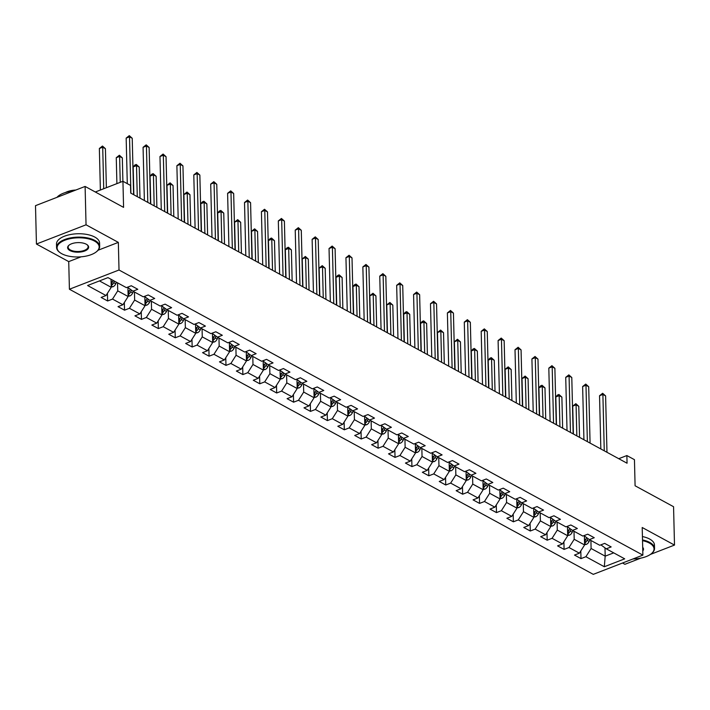 <?xml version="1.0" encoding="UTF-8"?>
<svg xmlns="http://www.w3.org/2000/svg" width="710" height="710" viewBox="0 0 710 710"><rect width="100%" height="100%" fill="white"/><g stroke="black" fill="none" stroke-linecap="round" stroke-linejoin="round"><path stroke-width="1.06" d="M622.528 563.012L624.898 564.308L640.846 558.122M69.411 289.236L593.276 574.354L642.878 555.122L119.014 270.004L69.411 289.236L68.728 261.608L81.064 256.834M98.104 250.222L118.339 242.385L86.043 224.804L36.441 244.036L68.728 261.608M36.441 244.036L35.5 205.669L85.102 186.437L123.576 207.373L122.937 181.29L95.317 191.993M650.422 554.412L674.5 545.076L673.559 506.709L635.086 485.773L634.456 459.681L626.868 455.554L618.738 458.704M86.043 224.804L85.102 186.437M600.873 544.845L606.269 548.812L611.159 546.922L604.663 543.381L599.764 545.28L589.362 539.618L594.252 537.718L587.756 534.177L582.857 536.077L572.455 530.414L577.345 528.515L570.849 524.974L565.95 526.873L555.548 521.211L560.447 519.312L553.942 515.779L549.052 517.67L538.641 512.008L543.541 510.117L537.035 506.576L532.145 508.475L521.735 502.813L526.634 500.914L520.128 497.373L515.238 499.272L504.828 493.61L509.727 491.71L503.221 488.169L498.331 490.069L487.93 484.406L492.82 482.507L486.315 478.975L481.424 480.865L471.023 475.203L475.913 473.313L469.408 469.772L464.517 471.671L454.116 466.009L459.006 464.109L452.501 460.568L447.611 462.467L437.209 456.805L442.099 454.906L435.603 451.365L430.704 453.264L420.302 447.602L425.192 445.702L418.696 442.17L413.797 444.061L403.395 438.398L408.286 436.508L401.789 432.967L396.89 434.866L386.488 429.204L391.387 427.305L384.882 423.764L379.992 425.663L369.582 420L374.481 418.101L367.975 414.56L363.085 416.459L352.675 410.797L357.574 408.898L351.068 405.366L346.178 407.256L335.768 401.594L340.667 399.703L334.161 396.162L329.271 398.061L318.87 392.399L323.76 390.5L317.255 386.959L312.364 388.858L301.963 383.196L306.853 381.297L300.348 377.755L295.458 379.655L285.056 373.992L289.946 372.093L283.45 368.561L278.551 370.451L268.149 364.789L273.039 362.899L266.543 359.358L261.644 361.257L251.242 355.595L256.132 353.695L249.636 350.154L244.737 352.053L234.335 346.391L239.226 344.492L232.729 340.951L227.83 342.85L217.429 337.188L222.328 335.289L215.822 331.756L210.932 333.647L200.522 327.984L205.421 326.094L198.915 322.553L194.025 324.452L183.615 318.79L188.514 316.891L182.008 313.35L177.118 315.249L166.717 309.587L171.607 307.687L165.102 304.146L160.212 306.045L149.81 300.383L154.7 298.484L148.195 294.952L143.305 296.842L132.903 291.18L137.793 289.289L131.288 285.748L126.398 287.648L107.973 277.619L87.596 285.518L106.021 295.546L101.131 297.437L107.627 300.978L107.441 293.301M606.269 548.812L624.693 558.841L604.316 566.74L585.892 556.711L580.993 558.61L580.807 550.933M107.627 300.978L112.526 299.079L122.928 304.741L118.029 306.64L124.534 310.181L129.424 308.282L139.834 313.944L134.935 315.844L141.441 319.385L146.331 317.485L156.741 323.148L151.842 325.047L158.348 328.579L163.238 326.689L173.648 332.351L168.749 334.241L175.255 337.783L180.145 335.883L190.546 341.545L185.656 343.445L192.161 346.986L197.052 345.087L207.453 350.749L202.563 352.648L209.068 356.189L213.958 354.29L224.36 359.952L219.47 361.851L225.975 365.384L230.865 363.493L241.267 369.156L236.377 371.046L242.873 374.587L247.772 372.688L258.174 378.35L253.284 380.249L259.78 383.79L264.679 381.891L275.081 387.553L270.19 389.453L276.687 392.994L281.586 391.095L291.988 396.757L287.089 398.656L293.594 402.188L298.484 400.298L308.894 405.96L303.995 407.851L310.501 411.392L315.391 409.492L325.801 415.155L320.902 417.054L327.408 420.595L332.298 418.696L342.708 424.358L337.809 426.257L344.314 429.798L349.205 427.899L359.606 433.561L354.716 435.461L361.221 438.993L366.111 437.103L376.513 442.765L371.623 444.655L378.128 448.196L383.018 446.297L393.42 451.959L388.53 453.859L395.026 457.4L399.925 455.5L410.327 461.163L405.437 463.062L411.933 466.603L416.832 464.704L427.234 470.366L422.343 472.265L428.84 475.798L433.739 473.907L444.14 479.57L439.25 481.46L445.747 485.001L450.646 483.102L461.047 488.764L456.148 490.663L462.654 494.204L467.544 492.305L477.954 497.967L473.055 499.867L479.561 503.408L484.451 501.509L494.861 507.171L489.962 509.07L496.467 512.602L501.358 510.712L511.759 516.374L506.869 518.264L513.374 521.806L518.264 519.906L528.666 525.569L523.776 527.468L530.281 531.009L535.171 529.11L545.573 534.772L540.683 536.671L547.188 540.212L552.078 538.313L562.48 543.975L557.59 545.875L564.086 549.407L568.985 547.516L579.387 553.179L574.496 555.069L580.993 558.61M122.937 181.29L130.525 185.416L130.711 193.084L627.054 463.222L626.868 455.554M584.383 535.943L584.596 544.96L574.195 539.298L574 531.258M583.975 535.642L589.362 539.618M579.387 553.179L584.596 544.96M568.985 547.516L574.195 539.298M567.476 526.74L567.698 535.757L557.288 530.095L557.093 522.054M567.068 526.447L572.455 530.414M562.48 543.975L567.698 535.757M552.078 538.313L557.288 530.095M550.569 517.546L550.791 526.554L540.381 520.891L540.186 512.851M550.161 517.244L555.548 521.211M545.573 534.772L550.791 526.554M535.171 529.11L540.381 520.891M533.663 508.342L533.884 517.359L523.474 511.697L523.279 503.647M533.254 508.041L538.641 512.008M528.666 525.569L533.884 517.359M518.264 519.906L523.474 511.697M516.756 499.139L516.978 508.156L506.576 502.494L506.372 494.453M516.347 498.837L521.735 502.813M511.759 516.374L516.978 508.156M501.358 510.712L506.576 502.494M499.849 489.935L500.071 498.953L489.669 493.29L489.474 485.249M499.441 489.643L504.828 493.61M494.861 507.171L500.071 498.953M484.451 501.509L489.669 493.29M482.942 480.741L483.164 489.749L472.762 484.087L472.567 476.046M482.534 480.439L487.93 484.406M477.954 497.967L483.164 489.749M467.544 492.305L472.762 484.087M466.035 471.538L466.257 480.555L455.855 474.892L455.66 466.843M465.627 471.236L471.023 475.203M461.047 488.764L466.257 480.555M450.646 483.102L455.855 474.892M449.128 462.334L449.35 471.351L438.949 465.689L438.753 457.648M448.72 462.032L454.116 466.009M444.14 479.57L449.35 471.351M433.739 473.907L438.949 465.689M432.23 453.131L432.443 462.148L422.042 456.486L421.846 448.445M431.813 452.838L437.209 456.805M427.234 470.366L432.443 462.148M416.832 464.704L422.042 456.486M415.323 443.936L415.536 452.945L405.135 447.282L404.94 439.241M414.915 443.635L420.302 447.602M410.327 461.163L415.536 452.945M399.925 455.5L405.135 447.282M398.416 434.733L398.638 443.741L388.228 438.079L388.033 430.038M398.008 434.431L403.395 438.398M393.42 451.959L398.638 443.741M383.018 446.297L388.228 438.079M381.51 425.53L381.731 434.547L371.321 428.884L371.126 420.835M381.101 425.228L386.488 429.204M376.513 442.765L381.731 434.547M366.111 437.103L371.321 428.884M364.603 416.326L364.825 425.343L354.414 419.681L354.219 411.64M364.195 416.033L369.582 420M359.606 433.561L364.825 425.343M349.205 427.899L354.414 419.681M347.696 407.132L347.918 416.14L337.516 410.478L337.312 402.437M347.288 406.83L352.675 410.797M342.708 424.358L347.918 416.14M332.298 418.696L337.516 410.478M330.789 397.928L331.011 406.936L320.609 401.274L320.414 393.233M330.381 397.627L335.768 401.594M325.801 415.155L331.011 406.936M315.391 409.492L320.609 401.274M313.882 388.725L314.104 397.742L303.702 392.08L303.507 384.03M313.474 388.423L318.87 392.399M308.894 405.96L314.104 397.742M298.484 400.298L303.702 392.08M296.975 379.522L297.197 388.539L286.796 382.876L286.6 374.836M296.567 379.22L301.963 383.196M291.988 396.757L297.197 388.539M281.586 391.095L286.796 382.876M280.068 370.327L280.29 379.335L269.889 373.673L269.693 365.632M279.66 370.025L285.056 373.992M275.081 387.553L280.29 379.335M264.679 381.891L269.889 373.673M263.17 361.124L263.383 370.132L252.982 364.47L252.787 356.429M262.762 360.822L268.149 364.789M258.174 378.35L263.383 370.132M247.772 372.688L252.982 364.47M246.263 351.92L246.477 360.937L236.075 355.275L235.88 347.226M245.855 351.619L251.242 355.595M241.267 369.156L246.477 360.937M230.865 363.493L236.075 355.275M229.357 342.717L229.578 351.734L219.168 346.072L218.973 338.031M228.948 342.415L234.335 346.391M224.36 359.952L229.578 351.734M213.958 354.29L219.168 346.072M212.45 333.522L212.672 342.531L202.261 336.868L202.066 328.828M212.041 333.221L217.429 337.188M207.453 350.749L212.672 342.531M197.052 345.087L202.261 336.868M195.543 324.319L195.765 333.327L185.363 327.665L185.159 319.624M195.135 324.017L200.522 327.984M190.546 341.545L195.765 333.327M180.145 335.883L185.363 327.665M178.636 315.116L178.858 324.133L168.456 318.47L168.252 310.421M178.228 314.814L183.615 318.79M173.648 332.351L178.858 324.133M163.238 326.689L168.456 318.47M161.729 305.912L161.951 314.929L151.549 309.267L151.354 301.226M161.321 305.611L166.717 309.587M156.741 323.148L161.951 314.929M146.331 317.485L151.549 309.267M144.822 296.718L145.044 305.726L134.643 300.064L134.447 292.023M144.414 296.416L149.81 300.383M139.834 313.944L145.044 305.726M129.424 308.282L134.643 300.064M127.915 287.514L128.137 296.523L117.736 290.86L117.54 282.82M127.507 287.213L132.903 291.18M122.928 304.741L128.137 296.523M112.526 299.079L117.736 290.86M111.035 279.279L111.23 287.328L99.462 280.92M106.021 295.546L111.23 287.328M118.339 242.385L119.014 270.004M674.5 545.076L642.204 527.503L642.878 555.122M604.991 547.871L605.186 556.161L613.706 552.868M590.906 540.452L591.102 548.502L605.186 556.161L604.316 566.74M585.892 556.711L591.102 548.502M124.534 310.181L124.348 302.504M141.441 319.385L141.254 311.708M158.348 328.579L158.161 320.902M175.255 337.783L175.068 330.106M192.161 346.986L191.975 339.309M209.068 356.189L208.873 348.512M225.975 365.384L225.78 357.707M242.873 374.587L242.687 366.91M259.78 383.79L259.594 376.114M276.687 392.994L276.501 385.317M293.594 402.188L293.408 394.511M310.501 411.392L310.314 403.715M327.408 420.595L327.221 412.918M344.314 429.798L344.128 422.122M361.221 438.993L361.035 431.316M378.128 448.196L377.933 440.519M395.026 457.4L394.84 449.723M411.933 466.603L411.747 458.926M428.84 475.798L428.654 468.121M445.747 485.001L445.56 477.324M462.654 494.204L462.467 486.528M479.561 503.408L479.374 495.731M496.467 512.602L496.281 504.925M513.374 521.806L513.188 514.129M530.281 531.009L530.095 523.332M547.188 540.212L546.993 532.535M564.086 549.407L563.9 541.73M130.897 193.191L129.522 136.808L132.229 138.281L133.613 194.664M127.285 183.65L126.167 138.113L129.522 136.808L129.282 135.645L132.229 138.281M126.167 138.113L129.282 135.645M111.221 286.982L112.908 286.778A4.571 3.195 -61.4 0 0 115.765 283.814L116.475 282.243M106.376 187.706L105.417 148.683L102.71 147.201L99.356 148.505L100.376 190.031M111.186 285.331L111.843 285.074A4.571 3.195 -61.4 0 0 113.706 282.695L114.416 281.116M113.112 280.414L112.402 281.985A4.571 3.195 118.6 0 1 111.15 283.84M99.356 148.505L102.471 146.038L102.71 147.201L103.722 188.736M102.471 146.038L105.417 148.683M94.483 241.054A21.034 9.576 178.6 0 0 66.012 239.802A21.034 9.576 178.6 0 0 60.181 252.742A21.034 9.576 178.6 0 0 61.779 253.736A21.034 9.576 178.6 0 0 96.32 251.855A21.034 9.576 178.6 0 0 94.483 241.054M59.959 252.574A21.557 9.816 -1.4 0 1 59.729 252.405A21.557 9.816 -1.4 0 1 56.569 247.462A21.557 9.816 -1.4 0 1 70.822 237.841A21.557 9.816 -1.4 0 1 94.883 240.441A21.557 9.816 -1.4 0 1 99.666 246.414A21.557 9.816 -1.4 0 1 96.755 251.5A21.557 9.816 -1.4 0 1 96.533 251.677M86.309 244.231A10.517 4.793 -1.4 0 1 87.108 244.728A10.517 4.793 -1.4 0 1 84.188 251.198A10.517 4.793 -1.4 0 1 69.953 250.568A10.517 4.793 -1.4 0 1 69.039 245.172A10.517 4.793 -1.4 0 1 86.309 244.231M69.261 244.994A10.002 4.553 178.6 0 0 68.124 247.178A10.002 4.553 178.6 0 0 70.343 249.955A10.002 4.553 178.6 0 0 81.508 251.162A10.002 4.553 178.6 0 0 88.12 246.689A10.002 4.553 178.6 0 0 86.868 244.559M56.969 197.345A21.557 9.816 -1.4 0 1 73.387 190.981M65.409 192.534A15.522 7.064 -1.4 0 1 75.837 190.031M56.569 247.462L56.489 244.089A21.557 9.816 -1.4 0 1 70.743 234.469A21.557 9.816 -1.4 0 1 94.794 237.069A21.557 9.816 -1.4 0 1 99.586 243.033L99.666 246.414M632.965 558.965A21.034 9.576 178.6 0 0 651.185 553.844A21.034 9.576 178.6 0 0 649.348 543.043A21.034 9.576 178.6 0 0 642.523 540.656M642.506 539.937A21.557 9.816 -1.4 0 1 649.739 542.431A21.557 9.816 -1.4 0 1 654.531 548.395A21.557 9.816 -1.4 0 1 651.62 553.489A21.557 9.816 -1.4 0 1 651.398 553.667M642.692 547.348A10.517 4.793 -1.4 0 1 642.781 550.951M642.745 549.717A10.002 4.553 178.6 0 0 642.985 548.679A10.002 4.553 178.6 0 0 642.701 547.659M642.426 536.556A21.557 9.816 -1.4 0 1 649.659 539.05A21.557 9.816 -1.4 0 1 654.451 545.023L654.531 548.395M147.804 202.394L146.429 146.012L149.135 147.485L150.52 203.868M144.379 200.522L143.074 147.307L146.429 146.012L146.189 144.849L149.135 147.485M143.074 147.307L146.189 144.849M164.711 211.598L163.335 155.215L166.042 156.688L167.418 213.071M161.285 209.725L159.981 156.511L163.335 155.215L163.096 154.052L166.042 156.688M159.981 156.511L163.096 154.052M128.128 296.177L129.815 295.981A4.571 3.195 -61.4 0 0 132.672 293.017L133.374 291.446M127.942 288.526L128.279 287.781M122.901 181.298L122.324 157.877L119.617 156.404L116.262 157.709L116.901 183.633M128.093 294.535L128.75 294.277A4.571 3.195 -61.4 0 0 130.613 291.899L131.421 290.088M130.205 289.201L129.309 291.189A4.571 3.195 118.6 0 1 128.057 293.044M116.262 157.709L119.378 155.241L119.617 156.404L120.247 182.328M119.378 155.241L122.324 157.877M145.035 305.38L146.721 305.176A4.571 3.195 -61.4 0 0 149.579 302.22L150.28 300.641M144.849 297.73L145.186 296.984M139.994 198.134L139.231 167.081L136.524 165.607L133.169 166.903L133.853 194.797M145 303.738L145.656 303.481A4.571 3.195 -61.4 0 0 147.52 301.102L148.328 299.292M147.112 298.395L146.216 300.392A4.571 3.195 118.6 0 1 144.955 302.247M133.169 166.903L134.935 164.96L136.285 164.445L136.524 165.607L137.279 196.661M136.285 164.445L139.231 167.081M181.618 220.792L180.242 164.409L182.949 165.891L184.325 222.265M178.192 218.928L176.888 165.714L180.242 164.409L180.003 163.247L182.949 165.891M176.888 165.714L180.003 163.247M198.525 229.996L197.149 173.613L199.856 175.086L201.232 231.469M195.099 228.132L193.794 174.917L197.149 173.613L196.91 172.45L199.856 175.086M193.794 174.917L196.91 172.45M215.432 239.199L214.056 182.816L216.763 184.289L218.139 240.672M212.006 237.326L210.701 184.112L214.056 182.816L213.808 181.654L216.763 184.289M210.701 184.112L213.808 181.654M161.942 314.583L163.62 314.379A4.571 3.195 -61.4 0 0 166.486 311.424L167.187 309.844M161.756 306.933L162.093 306.179M156.892 207.338L156.138 176.284L153.431 174.811L150.076 176.107L150.76 204.001M161.898 312.941L162.563 312.684A4.571 3.195 -61.4 0 0 164.418 310.297L165.235 308.495M164.019 307.599L163.123 309.595A4.571 3.195 118.6 0 1 161.862 311.442M150.076 176.107L151.842 174.163L153.182 173.648L153.431 174.811L154.185 205.864M153.182 173.648L156.138 176.284M178.849 323.787L180.526 323.582A4.571 3.195 -61.4 0 0 183.384 320.618L184.094 319.047M178.663 316.127L179 315.382M173.799 216.541L173.045 185.487L170.338 184.005L166.983 185.31L167.666 213.195M178.805 322.136L179.47 321.887A4.571 3.195 -61.4 0 0 181.325 319.5L182.142 317.698M180.926 316.802L180.029 318.79A4.571 3.195 118.6 0 1 178.769 320.645M166.983 185.31L170.089 182.843L170.338 184.005L171.092 215.068M170.089 182.843L173.045 185.487M195.756 332.981L197.433 332.786A4.571 3.195 -61.4 0 0 200.291 329.822L201.001 328.251M195.57 325.331L195.907 324.585M190.706 225.744L189.952 194.682L187.236 193.209L183.89 194.513L184.573 222.399M195.712 331.339L196.377 331.082A4.571 3.195 -61.4 0 0 198.232 328.703L199.048 326.902M197.833 326.005L196.936 327.993A4.571 3.195 118.6 0 1 195.676 329.848M183.89 194.513L186.996 192.046L187.236 193.209L187.999 224.271M186.996 192.046L189.952 194.682M212.663 342.184L214.34 341.989A4.571 3.195 -61.4 0 0 217.198 339.025L217.908 337.445M212.476 334.534L212.805 333.789M207.613 234.939L206.858 203.885L204.143 202.412L200.797 203.708L201.471 231.602M212.618 340.543L213.284 340.285A4.571 3.195 -61.4 0 0 215.139 337.907L215.946 336.096M214.731 335.2L213.843 337.197A4.571 3.195 118.6 0 1 212.583 339.052M200.797 203.708L202.563 201.764L203.903 201.249L204.143 202.412L204.906 233.466M203.903 201.249L206.858 203.885M229.57 351.388L231.247 351.184A4.571 3.195 -61.4 0 0 234.105 348.228L234.815 346.649M229.383 343.738L229.712 342.983M224.52 244.142L223.756 213.089L221.05 211.615L217.704 212.911L218.378 240.805M229.525 349.746L230.191 349.489A4.571 3.195 -61.4 0 0 232.046 347.101L232.853 345.3M231.637 344.403L230.75 346.4A4.571 3.195 118.6 0 1 229.49 348.246M217.704 212.911L219.47 210.968L220.81 210.453L221.05 211.615L221.813 242.669M220.81 210.453L223.756 213.089M246.477 360.591L248.154 360.387A4.571 3.195 -61.4 0 0 251.012 357.423L251.722 355.852M246.281 352.932L246.618 352.187M241.427 253.346L240.663 222.292L237.957 220.81L234.602 222.115L235.285 250M246.432 358.94L247.098 358.692A4.571 3.195 -61.4 0 0 248.953 356.305L249.76 354.503M248.544 353.607L247.648 355.595A4.571 3.195 118.6 0 1 246.397 357.45M234.602 222.115L237.717 219.647L237.957 220.81L238.72 251.873M237.717 219.647L240.663 222.292M263.374 369.786L265.061 369.59A4.571 3.195 -61.4 0 0 267.918 366.626L268.628 365.055M263.188 362.135L263.525 361.39M258.333 262.549L257.57 231.487L254.863 230.013L251.509 231.318L252.192 259.203M263.339 368.144L264.005 367.886A4.571 3.195 -61.4 0 0 265.859 365.508L266.667 363.706M265.451 362.81L264.555 364.798A4.571 3.195 118.6 0 1 263.303 366.653M251.509 231.318L254.624 228.851L254.863 230.013L255.627 261.076M254.624 228.851L257.57 231.487M280.281 378.989L281.968 378.794A4.571 3.195 -61.4 0 0 284.825 375.83L285.535 374.25M280.095 371.339L280.432 370.593M275.24 271.744L274.477 240.69L271.77 239.217L268.416 240.512L269.099 268.407M280.246 377.347L280.903 377.09A4.571 3.195 -61.4 0 0 282.766 374.711L283.574 372.901M282.358 372.005L281.462 374.001A4.571 3.195 118.6 0 1 280.21 375.856M268.416 240.512L270.19 238.569L271.531 238.054L271.77 239.217L272.525 270.27M271.531 238.054L274.477 240.69M297.188 388.192L298.874 387.988A4.571 3.195 -61.4 0 0 301.732 385.033L302.433 383.453M297.002 380.542L297.339 379.788M292.147 280.947L291.384 249.893L288.677 248.42L285.322 249.716L286.006 277.61M297.153 386.551L297.81 386.293A4.571 3.195 -61.4 0 0 299.673 383.906L300.481 382.104M299.265 381.208L298.369 383.205A4.571 3.195 118.6 0 1 297.117 385.051M285.322 249.716L287.097 247.772L288.438 247.258L288.677 248.42L289.431 279.474M288.438 247.258L291.384 249.893M314.095 397.396L315.772 397.192A4.571 3.195 -61.4 0 0 318.639 394.227L319.34 392.657M313.909 389.737L314.246 388.991M309.054 290.15L308.291 259.097L305.584 257.615L302.229 258.919L302.913 286.805M314.06 395.745L314.716 395.497A4.571 3.195 -61.4 0 0 316.58 393.109L317.388 391.308M316.172 390.411L315.275 392.399A4.571 3.195 118.6 0 1 314.015 394.254M302.229 258.919L305.336 256.452L305.584 257.615L306.338 288.677M305.336 256.452L308.291 259.097M331.002 406.59L332.679 406.395A4.571 3.195 -61.4 0 0 335.537 403.431L336.247 401.86M330.816 398.94L331.153 398.195M325.952 299.354L325.198 268.291L322.491 266.818L319.136 268.123L319.82 296.008M330.958 404.948L331.623 404.691A4.571 3.195 -61.4 0 0 333.478 402.313L334.295 400.511M333.079 399.615L332.182 401.603A4.571 3.195 118.6 0 1 330.922 403.457M319.136 268.123L322.242 265.655L322.491 266.818L323.245 297.88M322.242 265.655L325.198 268.291M347.909 415.794L349.586 415.598A4.571 3.195 -61.4 0 0 352.444 412.634L353.154 411.055M347.722 408.143L348.06 407.398M342.859 308.548L342.105 277.495L339.398 276.021L336.043 277.317L336.726 305.211M347.864 414.152L348.53 413.894A4.571 3.195 -61.4 0 0 350.385 411.516L351.202 409.705M349.986 408.809L349.089 410.806A4.571 3.195 118.6 0 1 347.829 412.661M336.043 277.317L337.809 275.373L339.149 274.859L339.398 276.021L340.152 307.075M339.149 274.859L342.105 277.495M364.816 424.997L366.493 424.793A4.571 3.195 -61.4 0 0 369.351 421.838L370.061 420.258M364.629 417.347L364.967 416.592M359.766 317.752L359.011 286.698L356.296 285.225L352.95 286.52L353.633 314.415M364.771 423.355L365.437 423.098A4.571 3.195 -61.4 0 0 367.292 420.711L368.108 418.909M366.892 418.012L365.996 420.009A4.571 3.195 118.6 0 1 364.736 421.855M352.95 286.52L354.716 284.577L356.056 284.062L356.296 285.225L357.059 316.278M356.056 284.062L359.011 286.698M381.723 434.2L383.4 433.996A4.571 3.195 -61.4 0 0 386.258 431.032L386.968 429.461M381.536 426.541L381.865 425.796M376.673 326.955L375.918 295.901L373.203 294.419L369.857 295.724L370.531 323.618M381.678 432.55L382.344 432.301A4.571 3.195 -61.4 0 0 384.199 429.914L385.006 428.112M383.79 427.216L382.903 429.204A4.571 3.195 118.6 0 1 381.643 431.059M369.857 295.724L372.963 293.257L373.203 294.419L373.966 325.482M372.963 293.257L375.918 295.901M398.63 443.395L400.307 443.2A4.571 3.195 -61.4 0 0 403.165 440.236L403.875 438.665M398.443 435.745L398.771 434.999M393.58 336.158L392.816 305.096L390.109 303.623L386.764 304.927L387.438 332.812M398.585 441.753L399.251 441.496A4.571 3.195 -61.4 0 0 401.106 439.117L401.913 437.316M400.697 436.419L399.81 438.407A4.571 3.195 118.6 0 1 398.55 440.262M386.764 304.927L389.87 302.46L390.109 303.623L390.873 334.685M389.87 302.46L392.816 305.096M415.527 452.598L417.214 452.403A4.571 3.195 -61.4 0 0 420.071 449.439L420.781 447.859M415.341 444.948L415.678 444.203M410.486 345.353L409.723 314.299L407.016 312.826L403.662 314.122L404.345 342.016M415.492 450.957L416.158 450.699A4.571 3.195 -61.4 0 0 418.012 448.321L418.82 446.51M417.604 445.614L416.708 447.611A4.571 3.195 118.6 0 1 415.457 449.465M403.662 314.122L405.437 312.178L406.777 311.663L407.016 312.826L407.78 343.88M406.777 311.663L409.723 314.299M432.434 461.802L434.121 461.598A4.571 3.195 -61.4 0 0 436.978 458.642L437.688 457.062M432.248 454.151L432.585 453.397M427.393 354.556L426.63 323.503L423.923 322.029L420.568 323.325L421.252 351.219M432.399 460.16L433.064 459.903A4.571 3.195 -61.4 0 0 434.919 457.515L435.727 455.714M434.511 454.817L433.615 456.814A4.571 3.195 118.6 0 1 432.363 458.66M420.568 323.325L422.343 321.381L423.684 320.867L423.923 322.029L424.686 353.083M423.684 320.867L426.63 323.503M449.341 471.005L451.027 470.801A4.571 3.195 -61.4 0 0 453.885 467.837L454.595 466.266M449.155 463.346L449.492 462.601M444.3 363.76L443.537 332.706L440.83 331.224L437.475 332.529L438.159 360.423M449.306 469.363L449.962 469.106A4.571 3.195 -61.4 0 0 451.826 466.718L452.634 464.917M451.418 464.021L450.522 466.009A4.571 3.195 118.6 0 1 449.27 467.863M437.475 332.529L440.59 330.061L440.83 331.224L441.584 362.286M440.59 330.061L443.537 332.706M466.248 480.2L467.934 480.004A4.571 3.195 -61.4 0 0 470.792 477.04L471.493 475.469M466.062 472.549L466.399 471.804M461.207 372.963L460.444 341.9L457.737 340.427L454.382 341.732L455.066 369.617M466.213 478.558L466.869 478.3A4.571 3.195 -61.4 0 0 468.733 475.922L469.541 474.12M468.325 473.224L467.428 475.212A4.571 3.195 118.6 0 1 466.177 477.067M454.382 341.732L457.497 339.265L457.737 340.427L458.491 371.49M457.497 339.265L460.444 341.9M232.339 248.402L230.963 192.019L233.67 193.493L235.045 249.876M228.904 246.53L227.608 193.315L230.963 192.019L230.714 190.857L233.67 193.493M227.608 193.315L230.714 190.857M249.245 257.597L247.861 201.214L250.577 202.696L251.952 259.07M245.811 255.733L244.515 202.519L247.861 201.214L247.621 200.051L250.577 202.696M244.515 202.519L247.621 200.051M266.152 266.8L264.768 210.417L267.484 211.891L268.859 268.273M262.718 264.936L261.422 211.722L264.768 210.417L264.528 209.255L267.484 211.891M261.422 211.722L264.528 209.255M283.05 276.004L281.675 219.621L284.39 221.094L285.766 277.477M279.625 274.14L278.329 220.916L281.675 219.621L281.435 218.458L284.39 221.094M278.329 220.916L281.435 218.458M299.957 285.207L298.582 228.824L301.288 230.297L302.673 286.68M296.531 283.334L295.227 230.12L298.582 228.824L298.342 227.661L301.288 230.297M295.227 230.12L298.342 227.661M316.864 294.401L315.488 238.019L318.195 239.501L319.58 295.875M313.438 292.538L312.134 239.323L315.488 238.019L315.249 236.856L318.195 239.501M312.134 239.323L315.249 236.856M333.771 303.605L332.395 247.222L335.102 248.695L336.478 305.078M330.345 301.741L329.041 248.527L332.395 247.222L332.156 246.059L335.102 248.695M329.041 248.527L332.156 246.059M350.678 312.808L349.302 256.425L352.009 257.899L353.385 314.281M347.252 310.945L345.947 257.721L349.302 256.425L349.063 255.263L352.009 257.899M345.947 257.721L349.063 255.263M367.585 322.012L366.209 265.629L368.916 267.102L370.292 323.485M364.159 320.139L362.854 266.924L366.209 265.629L365.969 264.466L368.916 267.102M362.854 266.924L365.969 264.466M384.492 331.206L383.116 274.823L385.823 276.305L387.198 332.679M381.066 329.342L379.761 276.128L383.116 274.823L382.867 273.661L385.823 276.305M379.761 276.128L382.867 273.661M401.398 340.409L400.023 284.027L402.73 285.5L404.105 341.883M397.964 338.546L396.668 285.331L400.023 284.027L399.774 282.864L402.73 285.5M396.668 285.331L399.774 282.864M418.305 349.613L416.921 293.23L419.637 294.703L421.012 351.086M414.871 347.749L413.575 294.526L416.921 293.23L416.681 292.067L419.637 294.703M413.575 294.526L416.681 292.067M435.212 358.816L433.828 302.433L436.543 303.907L437.919 360.289M431.778 356.944L430.482 303.729L433.828 302.433L433.588 301.271L436.543 303.907M430.482 303.729L433.588 301.271M452.11 368.011L450.735 311.628L453.442 313.11L454.826 369.484M448.684 366.147L447.389 312.933L450.735 311.628L450.495 310.465L453.442 313.11M447.389 312.933L450.495 310.465M469.017 377.214L467.641 320.831L470.348 322.305L471.733 378.687M465.591 375.35L464.287 322.136L467.641 320.831L467.402 319.669L470.348 322.305M464.287 322.136L467.402 319.669M485.924 386.417L484.548 330.035L487.255 331.508L488.64 387.891M482.498 384.554L481.194 331.33L484.548 330.035L484.309 328.872L487.255 331.508M481.194 331.33L484.309 328.872M502.831 395.621L501.455 339.238L504.162 340.711L505.538 397.094M499.405 393.748L498.101 340.534L501.455 339.238L501.216 338.075L504.162 340.711M498.101 340.534L501.216 338.075M519.738 404.815L518.362 348.433L521.069 349.915L522.445 406.289M516.312 402.952L515.007 349.737L518.362 348.433L518.122 347.27L521.069 349.915M515.007 349.737L518.122 347.27M483.155 489.403L484.832 489.208A4.571 3.195 -61.4 0 0 487.699 486.243L488.4 484.664M482.969 481.753L483.306 481.007M478.105 382.158L477.351 351.104L474.644 349.631L471.289 350.926L471.972 378.82M483.119 487.761L483.776 487.504A4.571 3.195 -61.4 0 0 485.64 485.125L486.448 483.315M485.232 482.418L484.335 484.415A4.571 3.195 118.6 0 1 483.075 486.27M471.289 350.926L473.055 348.983L474.395 348.468L474.644 349.631L475.398 380.684M474.395 348.468L477.351 351.104M500.062 498.606L501.739 498.402A4.571 3.195 -61.4 0 0 504.597 495.447L505.307 493.867M499.875 490.956L500.213 490.202M495.012 391.361L494.258 360.307L491.551 358.834L488.196 360.13L488.879 388.024M500.017 496.964L500.683 496.707A4.571 3.195 -61.4 0 0 502.538 494.32L503.354 492.518M502.139 491.622L501.242 493.619A4.571 3.195 118.6 0 1 499.982 495.465M488.196 360.13L489.962 358.186L491.302 357.671L491.551 358.834L492.305 389.888M491.302 357.671L494.258 360.307M536.645 414.019L535.269 357.636L537.976 359.109L539.351 415.492M533.219 412.155L531.914 358.94L535.269 357.636L535.02 356.473L537.976 359.109M531.914 358.94L535.02 356.473M516.969 507.81L518.646 507.606A4.571 3.195 -61.4 0 0 521.504 504.641L522.214 503.07M516.782 500.151L517.12 499.405M511.919 400.564L511.165 369.511L508.449 368.029L505.103 369.333L505.786 397.227M516.924 506.168L517.59 505.91A4.571 3.195 -61.4 0 0 519.445 503.523L520.261 501.721M519.045 500.825L518.149 502.813A4.571 3.195 118.6 0 1 516.889 504.668M505.103 369.333L508.209 366.866L508.449 368.029L509.212 399.091M508.209 366.866L511.165 369.511M553.552 423.222L552.176 366.839L554.883 368.312L556.258 424.695M550.117 421.358L548.821 368.135L552.176 366.839L551.927 365.677L554.883 368.312M548.821 368.135L551.927 365.677M533.876 517.013L535.553 516.809A4.571 3.195 -61.4 0 0 538.411 513.845L539.121 512.274M533.689 509.354L534.026 508.608M528.826 409.768L528.071 378.705L525.356 377.232L522.01 378.536L522.693 406.422M533.831 515.362L534.497 515.105A4.571 3.195 -61.4 0 0 536.352 512.726L537.168 510.925M535.952 510.028L535.056 512.016A4.571 3.195 118.6 0 1 533.796 513.871M522.01 378.536L525.116 376.069L525.356 377.232L526.119 408.294M525.116 376.069L528.071 378.705M570.458 432.425L569.074 376.043L571.79 377.516L573.165 433.899M567.024 430.553L565.728 377.338L569.074 376.043L568.834 374.88L571.79 377.516M565.728 377.338L568.834 374.88M550.783 526.208L552.46 526.012A4.571 3.195 -61.4 0 0 555.318 523.048L556.028 521.468M550.596 518.557L550.924 517.812M545.733 418.962L544.978 387.908L542.262 386.435L538.917 387.731L539.591 415.625M550.738 524.566L551.404 524.308A4.571 3.195 -61.4 0 0 553.259 521.93L554.066 520.119M552.85 519.223L551.963 521.22A4.571 3.195 118.6 0 1 550.703 523.075M538.917 387.731L540.683 385.787L542.023 385.273L542.262 386.435L543.026 417.489M542.023 385.273L544.978 387.908M587.365 441.62L585.981 385.246L588.697 386.719L590.072 443.093M583.931 439.756L582.635 386.542L585.981 385.246L585.741 384.075L588.697 386.719M582.635 386.542L585.741 384.075M567.689 535.411L569.367 535.207A4.571 3.195 -61.4 0 0 572.224 532.251L572.934 530.672M567.494 527.761L567.831 527.006M562.639 428.165L561.876 397.112L559.169 395.639L555.823 396.934L556.498 424.828M567.645 533.769L568.311 533.512A4.571 3.195 -61.4 0 0 570.166 531.124L570.973 529.323M569.757 528.426L568.87 530.423A4.571 3.195 118.6 0 1 567.609 532.269M555.823 396.934L557.59 394.991L558.93 394.476L559.169 395.639L559.933 426.692M558.93 394.476L561.876 397.112M604.272 450.823L602.888 394.44L605.603 395.914L606.979 452.297M600.837 448.96L599.542 395.745L602.888 394.44L602.648 393.278L605.603 395.914M599.542 395.745L602.648 393.278M584.587 544.614L586.274 544.41A4.571 3.195 -61.4 0 0 589.131 541.446L589.841 539.875M584.401 536.955L584.738 536.21M579.546 437.369L578.783 406.315L576.076 404.833L572.721 406.138L573.405 434.032M584.552 542.972L585.217 542.715A4.571 3.195 -61.4 0 0 587.072 540.328L587.88 538.526M586.664 537.63L585.768 539.618A4.571 3.195 118.6 0 1 584.516 541.473M572.721 406.138L575.837 403.67L576.076 404.833L576.84 435.896M575.837 403.67L578.783 406.315M111.195 285.908L112.81 286.787M113.706 282.695L115.765 283.814M111.088 281.267L112.402 281.985M111.798 283.059L111.843 285.074M128.102 295.111L129.717 295.99M130.613 291.899L132.672 293.017M127.995 290.47L129.309 291.189M128.705 292.263L128.75 294.277M145.009 304.315L146.624 305.193M147.52 301.102L149.579 302.22M144.893 299.673L146.216 300.392M145.612 301.457L145.656 303.481M161.915 313.518L163.531 314.397M164.418 310.297L166.486 311.424M161.8 308.877L163.123 309.595M162.519 310.661L162.563 312.684M178.822 322.713L180.438 323.591M181.325 319.5L183.384 320.618M178.707 318.071L180.029 318.79M179.426 319.864L179.47 321.887M195.729 331.916L197.345 332.795M198.232 328.703L200.291 329.822M195.614 327.274L196.936 327.993M196.324 329.067L196.377 331.082M212.636 341.12L214.243 341.998M215.139 337.907L217.198 339.025M212.521 336.478L213.843 337.197M213.231 338.262L213.284 340.285M229.543 350.323L231.149 351.202M232.046 347.101L234.105 348.228M229.428 345.681L230.75 346.4M230.138 347.465L230.191 349.489M246.45 359.517L248.056 360.396M248.953 356.305L251.012 357.423M246.334 354.876L247.648 355.595M247.044 356.668L247.098 358.692M263.348 368.721L264.963 369.599M265.859 365.508L267.918 366.626M263.241 364.079L264.555 364.798M263.951 365.872L264.005 367.886M280.255 377.924L281.87 378.803M282.766 374.711L284.825 375.83M280.148 373.283L281.462 374.001M280.858 375.066L280.903 377.09M297.162 387.127L298.777 388.006M299.673 383.906L301.732 385.033M297.046 382.486L298.369 383.205M297.765 384.27L297.81 386.293M314.068 396.322L315.684 397.201M316.58 393.109L318.639 394.227M313.953 391.68L315.275 392.399M314.672 393.473L314.716 395.497M330.975 405.525L332.591 406.404M333.478 402.313L335.537 403.431M330.86 400.884L332.182 401.603M331.579 402.676L331.623 404.691M347.882 414.729L349.498 415.607M350.385 411.516L352.444 412.634M347.767 410.087L349.089 410.806M348.477 411.871L348.53 413.894M364.789 423.932L366.404 424.811M367.292 420.711L369.351 421.838M364.674 419.29L365.996 420.009M365.384 421.074L365.437 423.098M381.696 433.127L383.302 434.005M384.199 429.914L386.258 431.032M381.581 428.485L382.903 429.204M382.291 430.278L382.344 432.301M398.603 442.33L400.209 443.209M401.106 439.117L403.165 440.236M398.487 437.688L399.81 438.407M399.197 439.481L399.251 441.496M415.51 451.533L417.116 452.412M418.012 448.321L420.071 449.439M415.394 446.892L416.708 447.611M416.104 448.676L416.158 450.699M432.408 460.737L434.023 461.615M434.919 457.515L436.978 458.642M432.301 456.095L433.615 456.814M433.011 457.879L433.064 459.903M449.315 469.931L450.93 470.81M451.826 466.718L453.885 467.837M449.208 465.29L450.522 466.009M449.918 467.082L449.962 469.106M466.222 479.135L467.837 480.013M468.733 475.922L470.792 477.04M466.106 474.493L467.428 475.212M466.825 476.286L466.869 478.3M483.128 488.338L484.744 489.217M485.64 485.125L487.699 486.243M483.013 483.696L484.335 484.415M483.732 485.48L483.776 487.504M500.035 497.541L501.65 498.42M502.538 494.32L504.597 495.447M499.92 492.9L501.242 493.619M500.639 494.684L500.683 496.707M516.942 506.745L518.557 507.615M519.445 503.523L521.504 504.641M516.827 502.103L518.149 502.813M517.537 503.887L517.59 505.91M533.849 515.939L535.464 516.818M536.352 512.726L538.411 513.845M533.734 511.298L535.056 512.016M534.444 513.09L534.497 515.105M550.756 525.143L552.362 526.021M553.259 521.93L555.318 523.048M550.64 520.501L551.963 521.22M551.351 522.285L551.404 524.308M567.663 534.346L569.269 535.225M570.166 531.124L572.224 532.251M567.547 529.704L568.87 530.423M568.257 531.488L568.311 533.512M584.57 543.549L586.176 544.419M587.072 540.328L589.131 541.446M584.454 538.908L585.768 539.618M585.164 540.692L585.217 542.715M60.181 252.742L59.729 252.405"/></g></svg>
